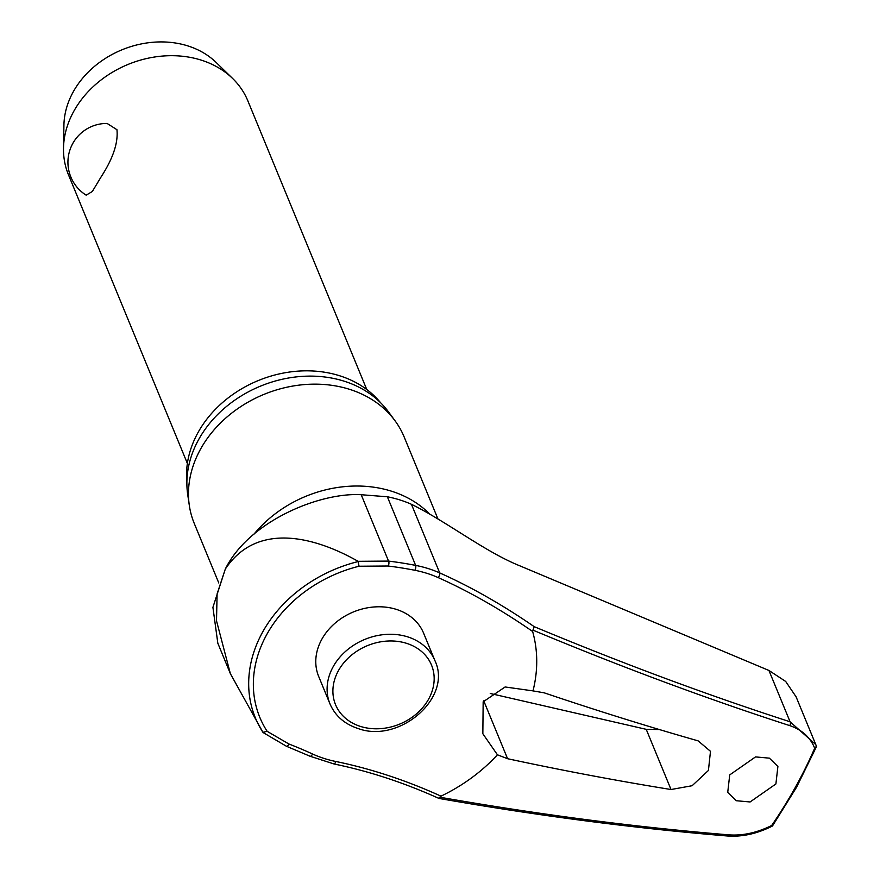 <?xml version="1.0" encoding="UTF-8"?>
<svg xmlns="http://www.w3.org/2000/svg" width="880" height="880" viewBox="0 0 880 880"><rect width="100%" height="100%" fill="white"/><g stroke="black" fill="none" stroke-linecap="round" stroke-linejoin="round"><path stroke-width="1.32" d="M438.79 798.028L440.979 796.158A232.265 103.378 22.8 0 0 335.632 761.453A2.915 1.067 101.5 0 1 335.258 762.685A2.915 1.067 101.5 0 1 334.037 763.983C369.028 771.177 403.997 782.661 438.922 798.413L438.944 798.424C538.109 815.793 634.315 828.311 727.562 836A2.915 1.54 -85.3 0 0 727.573 836A2.915 1.54 -85.3 0 0 728.926 834.856A2074.094 923.164 -157.2 0 1 439.802 797.203L439.868 797.071M532.741 630.212L532.818 630.08A2074.094 733.997 35.2 0 0 789.734 725.615C801.911 729.718 810.227 737.253 814.682 748.22A489.687 400.224 -22.4 0 1 795.256 787.512A489.687 400.224 -22.4 0 1 771.683 825.484L772.442 825.737L771.683 825.484C757.075 832.733 742.83 835.857 728.926 834.856M727.573 836C742.324 837.034 757.284 833.701 772.464 826.001L796.576 787.226L816.497 746.592L815.782 744.579L790.086 721.787A2071.19 732.963 -144.8 0 1 534.182 626.648L532.631 631.488A158.917 129.877 -22.4 0 1 532.994 690.888L544.247 692.846A2076.778 784.652 32.2 0 0 698.115 740.861L710.49 751.311L708.422 770.462L692.12 785.719L671.022 789.525A2076.778 882.167 -154.1 0 1 507.584 758.714L497.431 754.798L482.845 733.744L483.164 701.811L505.12 686.972L532.994 690.888M490.237 693.484L646.228 729.333L659.285 729.52M186.879 482.438A107.866 88.165 -22.4 0 1 198.121 432.366A107.866 88.165 -22.4 0 1 286.858 372.449A107.866 88.165 -22.4 0 1 380.523 402.666M218.79 582.978L194.26 523.446A113.509 92.774 -22.4 0 1 189.321 505.472A113.509 92.774 -22.4 0 1 200.673 448.91A113.509 92.774 -22.4 0 1 296.362 385.495A113.509 92.774 -22.4 0 1 395.01 420.739A113.509 92.774 -22.4 0 1 404.162 436.964L437.91 518.881M395.01 420.739L388.454 411.829A110.781 90.541 157.6 0 0 292.171 377.432A110.781 90.541 157.6 0 0 198.792 439.318A110.781 90.541 157.6 0 0 187.704 494.527L189.321 505.472M729.718 774.906L755.535 756.91L769.373 758.153L777.898 766.469L775.896 783.959L750.09 801.966L736.252 800.723L727.727 792.407L729.718 774.906M789.734 725.615A2.915 1.793 107.9 0 0 790.086 721.787L768.944 670.472L519.695 565.774C484.671 551.628 446.974 521.752 411.444 504.295A119.867 97.966 157.6 0 0 394.526 498.399A119.867 97.966 157.6 0 0 387.365 496.782L361.207 494.725C320.1 492.162 248.996 520.96 225.302 569.085L212.916 607.332L217.822 643.203L230.373 673.662M414.788 570.262A2.915 1.056 -79 0 0 415.294 569.349A2.915 1.056 -79 0 0 415.635 565.389A234.872 105.391 22.2 0 0 388.542 561.088L358.083 561.319L359.04 566.236L388.003 566.005A232.265 104.214 -157.8 0 1 414.788 570.262A115.654 94.523 -22.4 0 1 438.009 577.522A232.265 82.192 -144.8 0 1 532.631 631.488M321.882 639.166A56.749 46.387 -22.4 0 1 375.276 606.892A56.749 46.387 -22.4 0 1 423.621 633.204L434.94 660.682A56.749 46.387 157.6 0 0 407.737 636.889A56.749 46.387 157.6 0 0 333.201 666.655A56.749 46.387 157.6 0 0 329.989 703.923L318.67 676.434A56.749 46.387 -22.4 0 1 321.882 639.166M816.442 746.295L814.682 748.22M366.773 389.521L247.841 100.826A97.02 79.288 157.6 0 0 232.617 78.474A97.02 79.288 157.6 0 0 73.931 111.034A97.02 79.288 157.6 0 0 63.503 148.148A97.02 79.288 157.6 0 0 68.442 174.735L187.374 463.43M107.129 123.453L116.941 129.701C118.305 142.758 113.025 158.499 101.079 176.935L92.334 191.488L86.163 195.162A38.808 38.808 0 0 1 107.129 123.453M232.617 78.474L216.128 62.436A87.318 71.368 157.6 0 0 73.304 91.74A87.318 71.368 157.6 0 0 63.921 125.147L63.503 148.148M358.281 561.528A131.065 107.129 157.6 0 0 262.779 631.807A131.065 107.129 157.6 0 0 263.098 732.545L286.33 746.207A2.915 1.628 111.1 0 1 286.231 746.163M358.083 561.319C317.746 538.362 257.906 519.97 225.302 569.085L217.096 593.945L216.513 620.818L230.362 673.662L262.922 732.292L267.146 731.324A126.764 103.609 -22.4 0 1 266.981 634.139A126.764 103.609 -22.4 0 1 359.04 566.236M335.632 761.453A115.654 94.523 -22.4 0 1 312.521 753.984A232.265 81.136 35.7 0 0 288.926 744.007L267.146 731.324M497.431 754.798A158.917 129.877 -22.4 0 1 440.979 796.158M768.944 670.472L785.675 681.439L796.103 696.828L815.782 744.579M288.926 744.007A2.915 1.628 111.1 0 1 288.31 745.173A2.915 1.628 111.1 0 1 286.33 746.207L310.035 756.228L334.037 763.983M312.521 753.984A2.915 1.331 114.6 0 1 311.883 755.139A2.915 1.331 114.6 0 1 310.035 756.228M534.182 626.648A234.872 83.116 35.2 0 0 439.703 572.913A119.867 97.966 157.6 0 0 415.635 565.389L387.365 496.782M438.009 577.522A2.915 1.32 -66 0 0 438.779 576.686A2.915 1.32 -66 0 0 439.703 572.913L411.444 504.295M388.003 566.005A2.915 1.353 -83 0 0 388.542 565.103A2.915 1.353 -83 0 0 388.542 561.088L361.207 494.725M253.759 534.446A113.509 92.774 -22.4 0 1 429.33 513.7M428.582 699.193A51.909 42.416 157.6 0 0 406.648 643.357A51.909 42.416 157.6 0 0 338.481 670.571A51.909 42.416 157.6 0 0 360.415 726.407A51.909 42.416 157.6 0 0 428.582 699.193M483.736 700.821L507.584 758.714M646.228 729.333L671.022 789.525M329.989 703.923C335.17 715.825 344.465 723.998 357.885 728.453C399.212 743.985 452.749 697.719 434.94 660.682M815.804 744.645L816.453 746.328"/></g></svg>
